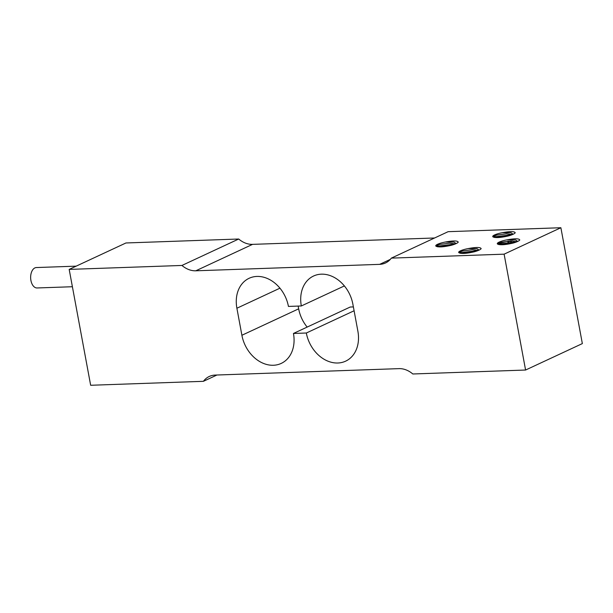 <?xml version="1.0" encoding="UTF-8"?>
<svg xmlns="http://www.w3.org/2000/svg" width="613" height="613" viewBox="0 0 613 613"><rect width="100%" height="100%" fill="white"/><g stroke="black" fill="none" stroke-linecap="round" stroke-linejoin="round"><path stroke-width="0.92" d="M436.211 246.342L455.107 244.035M437.383 246.771L453.382 244.664M458.24 242.112A12.72 2.498 169.5 0 1 451.551 245.223C443.735 247.031 438.601 247.384 436.15 246.28A10.252 2.015 169.5 0 1 435.751 245.851A10.252 2.015 169.5 0 1 445.253 242.043C453.199 240.58 457.528 240.602 458.24 242.112M456.141 243.591L454.064 242.089L445.253 242.043M435.789 245.959L439.827 244.395L449.398 243.169L455.513 243.867M560.88 227.729L448.118 231.683L391.355 258.119L504.116 254.165L525.586 370.03L582.35 343.594L560.88 227.729L504.116 254.165M508.522 235.898C500.714 237.698 495.58 238.051 493.128 236.955A10.252 2.015 169.5 0 1 492.729 236.526A10.252 2.015 169.5 0 1 502.231 232.718C510.177 231.254 514.506 231.27 515.219 232.779A12.72 2.498 169.5 0 1 508.522 235.898M474.47 251.759C466.654 253.56 461.52 253.912 459.068 252.817A10.252 2.015 169.5 0 1 458.67 252.387A10.252 2.015 169.5 0 1 468.179 248.579C476.125 247.108 480.454 247.131 481.159 248.64A12.72 2.498 169.5 0 1 474.47 251.759M513.081 243.07C505.265 244.871 500.131 245.223 497.687 244.127A10.252 2.015 169.5 0 1 497.289 243.698A10.252 2.015 169.5 0 1 506.79 239.89C514.736 238.426 519.065 238.449 519.77 239.959A12.72 2.498 169.5 0 1 513.081 243.07M492.76 236.626L496.806 235.07L506.376 233.844L512.491 234.541M513.119 234.258L511.043 232.756L502.231 232.718M458.708 252.487L462.746 250.932L472.316 249.706L478.431 250.403M479.06 250.119L476.983 248.617L468.179 248.579M497.319 243.798L501.357 242.242L510.935 241.016L517.043 241.714M517.678 241.43L515.594 239.936L506.79 239.89M493.189 237.009L512.085 234.702M508.353 241.17L497.419 243.675M494.362 237.446L510.361 235.331M511.012 241.016L507.901 242.112M510.729 241.851L512.299 241.009M459.129 252.87L478.033 250.564M460.302 253.307L476.309 251.192M497.748 244.189L516.644 241.882M498.921 244.618L514.92 242.51M390.32 259.383L379.646 264.356A24.037 18.758 -115 0 0 385.493 262.977A24.037 18.758 -115 0 0 391.355 258.119M379.646 264.356L195.8 270.8L252.564 244.365L434.579 237.99M181.946 265.452L238.702 239.016L125.949 242.97L69.185 269.406L181.946 265.452A24.037 18.758 -115 0 0 195.8 270.8M252.564 244.365A24.037 18.758 65 0 1 238.702 239.016M298.156 306.086L298.661 308.829A32.045 25.01 -115 0 0 307.159 327.074M293.451 333.464A32.045 25.01 65 0 1 281.206 363.417A32.045 25.01 65 0 1 241.897 335.265L236.894 308.232A32.045 25.01 65 0 1 249.131 278.279A32.045 25.01 65 0 1 288.439 306.423L301.328 305.971A32.045 25.01 65 0 1 313.565 276.019A32.045 25.01 65 0 1 352.873 304.171L357.885 331.204A32.045 25.01 65 0 1 345.64 361.157A32.045 25.01 65 0 1 306.331 333.012L293.451 333.464L350.207 307.029L353.379 306.914M216.956 375.01L203.416 381.317L90.655 385.271L69.185 269.406M525.586 370.03L412.825 373.984A24.037 18.758 -115 0 0 398.971 368.635L215.132 375.079A24.037 18.758 -115 0 0 209.278 376.459A24.037 18.758 -115 0 0 203.416 381.317M306.331 333.012L354.092 310.768M344.376 285.926L301.328 305.971M72.395 286.731L37.071 287.964A10.214 6.061 -92 0 1 30.65 277.973A10.214 6.061 -92 0 1 36.351 267.552L76.173 266.149M241.897 335.265L298.661 308.829M236.894 308.232L279.942 288.179"/></g></svg>

